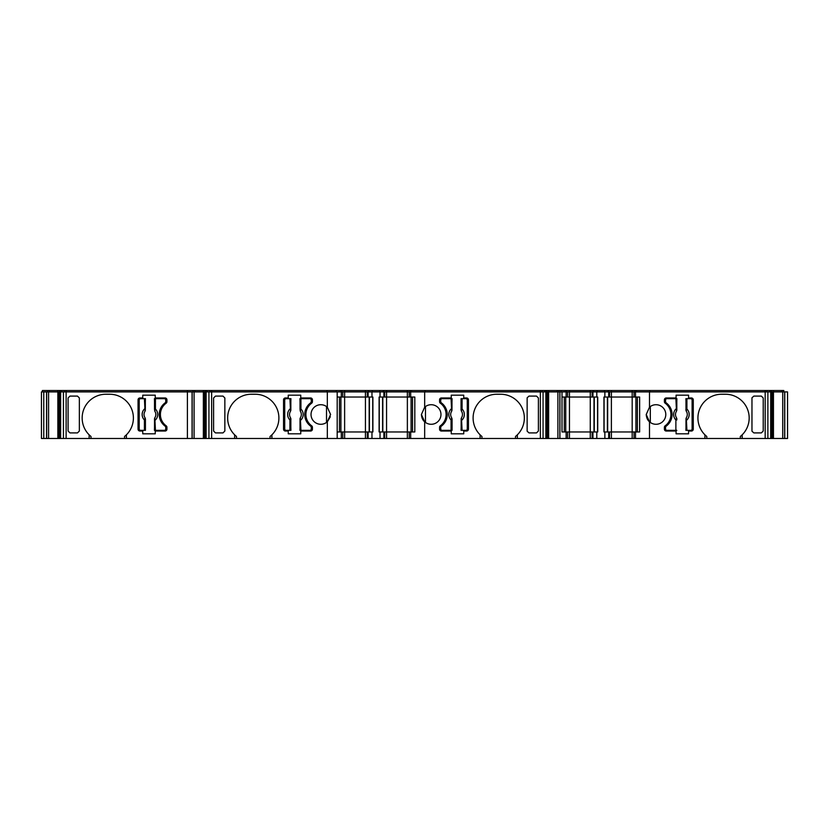 <?xml version="1.0" encoding="UTF-8"?>
<svg xmlns="http://www.w3.org/2000/svg" width="829" height="829" viewBox="0 0 829 829"><rect width="100%" height="100%" fill="white"/><g stroke="black" fill="none" stroke-linecap="round" stroke-linejoin="round"><path stroke-width="1.24" d="M545.907 391.91L545.907 390.511L561.078 390.511L561.078 391.91L561.078 390.511L783.819 390.511L783.819 391.91M207.209 391.91L207.209 390.511L545.907 390.511M58.393 438.489L58.6 392.842L58.393 438.489L43.761 438.489L43.761 391.91L187.406 391.91L187.406 390.511L42.383 390.511L42.383 391.91L42.383 390.511M43.761 438.489L43.761 391.91L41.45 391.91L41.45 438.489L43.761 438.489M480.437 435.163A23.751 23.751 -90 0 0 481.95 436.489L481.95 438.489L569.461 438.489L569.461 431.971L562.01 431.971L562.01 397.029L597.719 397.029L597.719 431.971L569.461 431.971L569.461 391.91L562.01 391.91L562.01 397.029M330.325 416.79L327.331 421.795A9.782 9.782 -90 0 1 311.03 414.5A9.782 9.782 90 0 1 326.512 406.542L326.512 422.458A9.782 9.782 90 0 1 311.03 414.5A9.782 9.782 -90 0 1 327.331 407.205L327.331 391.91L337.185 391.91L337.185 438.489L344.636 438.489L344.636 431.971L337.185 431.971L337.185 397.029L372.895 397.029L372.895 431.971L344.636 431.971L344.636 391.91L365.434 391.91L365.434 390.511M665.159 425.805A13.979 13.979 90 0 0 665.159 403.195A1.865 1.865 90 0 1 664.392 401.692L664.392 399.827A1.865 1.865 90 0 1 666.257 397.961L676.081 397.961L676.081 395.174L688.567 395.174L688.567 397.961L691.407 397.961A1.865 1.865 -90 0 1 693.272 399.827L693.272 429.173A1.865 1.865 -90 0 1 691.407 431.039L688.567 431.039L688.567 433.826L676.081 433.826L676.081 431.039L666.257 431.039A1.865 1.865 90 0 1 664.392 429.173L664.392 427.308A1.865 1.865 90 0 1 665.159 425.805M89.138 434.821L91.003 436.489A23.751 23.751 90 0 1 82.154 417.992A23.751 23.751 -90 0 0 89.138 434.821L89.138 438.489L124.537 438.489L124.537 436.489L126.402 434.821L126.402 438.489L192.069 438.489L192.069 391.91L187.406 391.91L187.406 438.489M192.069 438.489L192.069 391.91L192.069 438.489L203.913 438.489L203.913 392.842L206.131 392.842M234.638 434.821L236.503 436.489A23.751 23.751 90 0 1 227.654 417.992A23.751 23.751 -90 0 0 234.638 434.821L234.638 438.489L270.047 438.489L270.047 436.489L271.902 434.821L271.902 438.489L327.331 438.489L327.331 421.795L330.595 414.5L327.331 407.205L330.595 414.5M481.95 436.489L480.095 434.821A23.751 23.751 90 0 1 496.861 394.241L500.581 394.241A23.751 23.751 -90 0 1 515.493 436.489L515.493 438.489M500.581 394.241A23.751 23.751 -90 0 1 517.358 434.821L515.493 436.489M705.272 435.163A23.751 23.751 -90 0 0 706.785 436.489L704.919 434.821A23.751 23.751 90 0 1 721.686 394.241L725.416 394.241A23.751 23.751 -90 0 1 740.318 436.489L740.318 438.489L634.05 438.489L634.05 431.971L639.636 431.971L639.636 397.029L637.366 397.029L637.366 431.971L637.366 397.029M725.416 394.241A23.751 23.751 -90 0 1 742.183 434.821L740.318 436.489M649.49 438.489L649.49 421.795A9.782 9.782 -90 0 0 665.791 414.5A9.782 9.782 -90 0 0 649.49 407.205L650.319 406.542L650.319 422.458C647.843 420.78 646.485 418.127 646.226 414.5L649.49 407.205L649.49 391.91L787.55 391.91L787.55 438.489L773.457 438.489L773.457 391.91M285.414 431.039A1.865 1.865 90 0 1 283.549 429.173L283.549 399.827L283.549 429.173A1.865 1.865 90 0 0 285.414 431.039L288.254 431.039L288.254 433.826L300.751 433.826L300.751 431.039L310.564 431.039A1.865 1.865 90 0 0 312.429 429.173L312.429 427.308A1.865 1.865 90 0 0 311.663 425.805A13.979 13.979 90 0 1 311.663 403.195A1.865 1.865 90 0 0 312.429 401.692L312.429 399.827A1.865 1.865 90 0 0 310.564 397.961L300.751 397.961L300.751 395.174L288.254 395.174L300.751 395.174M440.334 425.805A13.979 13.979 90 0 0 440.334 403.195A1.865 1.865 90 0 1 439.567 401.692L439.567 399.827A1.865 1.865 90 0 1 441.432 397.961L451.245 397.961L451.245 395.174L463.743 395.174L463.743 397.961L466.582 397.961A1.865 1.865 -90 0 1 468.447 399.827L468.447 429.173A1.865 1.865 -90 0 1 466.582 431.039L463.743 431.039L463.743 433.826L451.245 433.826L451.245 431.039L441.432 431.039A1.865 1.865 90 0 1 439.567 429.173L439.567 427.308A1.865 1.865 90 0 1 440.334 425.805M481.95 438.489L424.666 438.489L424.666 421.795A9.782 9.782 -90 0 0 440.966 414.5A9.782 9.782 -90 0 0 424.666 407.205L425.484 406.542L425.484 422.458C423.018 420.78 421.66 418.127 421.401 414.5L424.666 407.205L424.666 391.91L562.01 391.91L562.01 431.971M155.241 433.826L142.754 433.826L155.241 433.826L155.241 431.039L165.064 431.039A1.865 1.865 90 0 0 166.93 429.173L166.93 427.308A1.865 1.865 90 0 0 166.163 425.805A13.979 13.979 90 0 1 166.163 403.195A1.865 1.865 90 0 0 166.93 401.692L166.93 399.827A1.865 1.865 90 0 0 165.064 397.961L155.241 397.961L155.241 395.174L142.754 395.174L142.754 397.961L139.914 397.961A1.865 1.865 90 0 0 138.049 399.827L138.049 429.173L138.049 399.827A1.865 1.865 90 0 1 139.914 397.961M382.832 431.971L382.832 397.029M340.906 431.971L340.906 397.029L340.906 431.971M607.657 431.971L607.657 397.029M565.741 431.971L565.741 397.029L565.741 431.971M665.563 428.935A1.399 1.399 90 0 0 666.951 430.334A1.399 1.399 90 0 1 665.563 428.935L665.563 427.546L665.563 428.935M666.951 398.666A1.399 1.399 90 0 0 665.563 400.065L665.563 401.454A1.865 1.865 90 0 0 666.298 402.946A14.435 14.435 -90 0 1 666.298 426.054A1.865 1.865 90 0 0 665.563 427.546A1.865 1.865 90 0 1 666.298 426.054A14.435 14.435 90 0 0 666.298 402.946A1.865 1.865 90 0 1 665.563 401.454L665.563 400.065A1.399 1.399 90 0 1 666.951 398.666L676.899 398.666L676.547 411.122A5.896 5.896 90 0 0 676.568 417.878L675.884 419.971A7.762 7.762 -90 0 1 675.884 409.029L676.816 409.029L676.547 411.122A5.907 5.907 90 0 0 676.547 417.878L676.816 419.971L675.884 419.971L675.884 430.334L666.951 430.334M676.899 410.065L676.837 410.044A0.933 0.57 176.2 0 1 676.454 410.479L676.547 411.122M675.884 398.666L676.454 410.479M676.816 419.971L676.837 418.956A0.933 0.57 -176.2 0 0 676.454 418.521M676.899 418.935L676.568 417.878M676.816 430.334L675.884 430.334M686.225 411.122L685.894 398.666L690.712 398.666A1.399 1.399 90 0 1 692.111 400.065L692.111 428.935A1.399 1.399 90 0 1 690.712 430.334L685.894 430.334L686.236 417.878A5.907 5.907 90 0 0 686.236 411.122L686.225 411.122A5.896 5.896 90 0 1 686.225 417.878M685.894 410.065L685.977 409.029L686.909 409.029L686.236 411.122L685.956 410.044A0.933 0.57 3.8 0 0 686.339 410.479M686.909 398.666L686.909 409.029A7.762 7.762 -90 0 1 686.909 419.971L685.977 419.971L686.339 418.521A0.933 0.57 -3.8 0 0 685.956 418.956L685.894 418.935M686.909 430.334L686.339 418.521M440.727 428.935A1.399 1.399 90 0 0 442.126 430.334A1.399 1.399 90 0 1 440.727 428.935L440.727 427.546L440.727 428.935M442.126 398.666A1.399 1.399 90 0 0 440.727 400.065L440.727 401.454A1.865 1.865 90 0 0 441.474 402.946A14.435 14.435 -90 0 1 441.474 426.054A1.865 1.865 90 0 0 440.727 427.546A1.865 1.865 90 0 1 441.474 426.054A14.435 14.435 90 0 0 441.474 402.946A1.865 1.865 90 0 1 440.727 401.454L440.727 400.065A1.399 1.399 90 0 1 442.126 398.666L452.074 398.666L451.722 411.122A5.907 5.907 90 0 0 451.722 417.878L451.981 419.971L451.059 419.971L451.722 417.878L452.012 418.956A0.933 0.57 -176.2 0 0 451.618 418.521M452.074 418.935L452.074 430.334L451.059 430.334L451.059 419.971A7.762 7.762 -90 0 1 451.059 409.029L451.981 409.029L451.618 410.479A0.933 0.57 176.2 0 0 452.012 410.044L452.074 410.065M451.059 398.666L451.618 410.479M451.743 411.122A5.896 5.896 90 0 0 451.743 417.878M451.059 430.334L442.126 430.334M461.059 410.065L461.059 398.666L465.888 398.666A1.399 1.399 90 0 1 467.276 400.065L467.276 428.935A1.399 1.399 90 0 1 465.888 430.334L461.059 430.334L461.411 417.878A5.896 5.896 90 0 0 461.401 411.122L461.152 409.029L462.085 409.029L461.411 411.122L461.121 410.044A0.933 0.57 3.8 0 0 461.515 410.479M462.085 398.666L462.085 409.029A7.762 7.762 -90 0 1 462.085 419.971L461.152 419.971L461.411 417.878A5.907 5.907 90 0 0 461.411 411.122M461.059 418.935L461.121 418.956A0.933 0.57 -3.8 0 1 461.515 418.521L461.411 417.878M462.085 430.334L461.515 418.521M165.759 400.065A1.399 1.399 -90 0 0 164.36 398.666A1.399 1.399 -90 0 1 165.759 400.065L165.759 401.454L165.759 400.065M154.422 418.935L154.484 418.956A0.933 0.57 -3.8 0 1 154.868 418.521L155.437 430.334L164.36 430.334A1.399 1.399 -90 0 0 165.759 428.935L165.759 427.546A1.865 1.865 -90 0 0 165.012 426.054A14.435 14.435 90 0 1 165.012 402.946A1.865 1.865 -90 0 0 165.759 401.454A1.865 1.865 -90 0 1 165.012 402.946A14.435 14.435 -90 0 0 165.012 426.054A1.865 1.865 -90 0 1 165.759 427.546L165.759 428.935A1.399 1.399 -90 0 1 164.36 430.334L154.422 430.334L154.764 417.878A5.896 5.896 -90 0 0 154.754 411.122L155.437 409.029A7.762 7.762 90 0 1 155.437 419.971L154.505 419.971L154.764 417.878A5.907 5.907 -90 0 0 154.764 411.122L154.505 409.029L155.437 409.029L155.437 398.666L164.36 398.666L154.422 398.666L154.754 411.122M154.868 418.521L154.764 417.878M145.427 418.935L145.427 430.334L140.609 430.334A1.399 1.399 -90 0 1 139.21 428.935L139.21 400.065A1.399 1.399 -90 0 1 140.609 398.666L145.427 398.666L145.085 411.122A5.896 5.896 -90 0 0 145.096 417.878L145.344 419.971L144.412 419.971L145.085 417.878L145.365 418.956A0.933 0.57 -176.2 0 0 144.982 418.521M144.412 430.334L144.412 419.971A7.762 7.762 90 0 1 144.412 409.029L145.344 409.029L145.085 411.122A5.907 5.907 -90 0 0 145.085 417.878M145.427 410.065L145.365 410.044A0.933 0.57 176.2 0 1 144.982 410.479L145.085 411.122M144.412 398.666L144.982 410.479M311.269 400.065A1.399 1.399 -90 0 0 309.87 398.666A1.399 1.399 -90 0 1 311.269 400.065L311.269 401.454L311.269 400.065M299.922 418.935L299.984 418.956A0.933 0.57 -3.8 0 1 300.378 418.521L300.937 430.334L309.87 430.334A1.399 1.399 -90 0 0 311.269 428.935L311.269 427.546A1.865 1.865 -90 0 0 310.523 426.054A14.435 14.435 90 0 1 310.523 402.946A1.865 1.865 -90 0 0 311.269 401.454A1.865 1.865 -90 0 1 310.523 402.946A14.435 14.435 -90 0 0 310.523 426.054A1.865 1.865 -90 0 1 311.269 427.546L311.269 428.935A1.399 1.399 -90 0 1 309.87 430.334L299.922 430.334L300.274 417.878A5.896 5.896 -90 0 0 300.253 411.122L300.937 409.029A7.762 7.762 90 0 1 300.937 419.971L300.015 419.971L300.274 417.878A5.907 5.907 -90 0 0 300.274 411.122L300.015 409.029L300.937 409.029L300.937 398.666L309.87 398.666L299.922 398.666L300.253 411.122M300.378 418.521L300.274 417.878M290.596 417.878L290.938 430.334L286.109 430.334A1.399 1.399 -90 0 1 284.71 428.935L284.71 400.065A1.399 1.399 -90 0 1 286.109 398.666L290.938 398.666L290.585 411.122A5.907 5.907 -90 0 0 290.585 417.878L290.596 417.878A5.896 5.896 -90 0 1 290.596 411.122M290.938 418.935L290.844 419.971L289.912 419.971L290.585 417.878L290.875 418.956A0.933 0.57 -176.2 0 0 290.482 418.521M289.912 430.334L289.912 419.971A7.762 7.762 90 0 1 289.912 409.029L290.844 409.029L290.482 410.479A0.933 0.57 176.2 0 0 290.875 410.044L290.938 410.065M289.912 398.666L290.482 410.479M564.29 431.971L564.29 397.029L564.29 431.971M593.989 431.971L593.989 397.029L593.989 431.971M597.554 431.971L597.554 397.029M604.092 431.971L604.092 397.029M603.937 397.029L603.937 431.971L634.05 431.971L634.05 438.489L611.387 438.489L611.387 397.029L603.937 397.029L603.937 431.971M635.916 431.971L635.916 397.029L635.916 431.971M637.366 431.971L639.636 431.971L639.636 397.029L635.501 397.029L635.501 391.91L649.49 391.91M527.14 431.194L528.995 432.904L536.529 432.904L538.394 431.028L538.394 397.972L536.529 396.096L528.995 396.096L527.14 397.806M236.503 436.489L236.503 438.489M227.654 417.992A23.751 23.751 90 0 1 251.405 394.241A23.751 23.751 -90 0 0 227.654 417.992M213.602 431.028L213.602 397.972L215.467 396.096L223.001 396.096L224.856 397.972L224.856 431.028L223.001 432.904L215.467 432.904L213.602 431.028L213.602 397.972M91.003 436.489L91.003 438.489M82.154 417.992A23.751 23.751 90 0 1 105.905 394.241A23.751 23.751 -90 0 0 82.154 417.992M68.092 431.028L68.092 397.972L69.957 396.096L77.491 396.096L79.356 397.972L79.356 431.028L77.491 432.904L69.957 432.904L68.092 431.028L68.092 397.972M706.785 436.489L706.785 438.489M751.965 431.194L753.83 432.904L761.364 432.904L763.219 431.028L763.219 397.972L761.364 396.096L753.83 396.096L751.965 397.806M58.6 438.489L60.621 438.489L60.621 391.91M203.913 392.842L204.121 438.489L206.131 438.489L206.131 391.91L327.331 391.91M547.876 438.489L547.876 392.842M740.318 438.489L772.701 438.489L772.701 392.842L772.908 438.489L773.457 438.489M339.455 431.971L339.455 397.029L339.455 431.971M369.164 431.971L369.164 397.029L369.164 431.971M372.729 431.971L372.729 397.029M379.267 431.971L379.267 397.029M412.531 431.971L414.811 431.971L414.811 397.029L379.102 397.029L379.102 431.971L414.811 431.971L414.811 397.029L412.531 397.029L412.531 431.971L412.531 397.029M411.091 431.971L411.091 397.029L411.091 431.971M635.501 438.489L635.501 431.971L635.501 438.489M569.461 438.489L611.387 438.489M567.596 438.489L567.596 431.971M424.666 438.489L409.225 438.489L409.225 431.971L409.225 438.489L386.563 438.489L386.563 391.91L407.36 391.91L407.36 390.511M410.676 438.489L410.676 431.971L410.676 438.489M344.636 438.489L386.563 438.489M342.771 438.489L342.771 431.971M337.185 438.489L327.331 438.489M270.047 438.489L271.902 438.489M234.638 438.489L206.131 438.489M124.537 438.489L126.402 438.489M60.621 438.489L89.138 438.489M46.548 438.489L46.548 391.91L46.548 438.489M193.002 391.91L193.002 390.511L193.002 391.91L193.002 390.511L187.406 390.511M193.002 390.511L207.209 390.511M340.387 390.511L340.387 391.91L340.387 390.511M565.223 390.511L565.223 391.91L565.223 390.511M558.995 390.511L558.995 391.91M142.754 397.961L142.754 395.174L155.241 395.174M142.754 431.039L142.754 433.826L142.754 431.039L139.914 431.039A1.865 1.865 90 0 1 138.049 429.173A1.865 1.865 90 0 0 139.914 431.039M424.666 421.795L421.401 414.5M538.394 397.972L538.394 431.028M527.14 431.028L527.14 397.972M480.095 434.821L480.095 438.489M517.358 438.489L517.358 434.821M466.582 397.961A1.865 1.865 -90 0 1 468.447 399.827L468.447 429.173A1.865 1.865 -90 0 1 466.582 431.039M288.254 397.961L288.254 395.174L288.254 397.961L285.414 397.961A1.865 1.865 90 0 0 283.549 399.827A1.865 1.865 90 0 1 285.414 397.961M251.405 394.241L255.135 394.241A23.751 23.751 90 0 1 271.902 434.821M288.254 431.039L288.254 433.826L300.751 433.826M649.49 421.795L646.226 414.5M770.69 392.842L772.908 392.842M704.919 434.821L704.919 438.489M742.183 438.489L742.183 434.821M592.124 431.971L592.124 438.489L592.124 431.971M592.942 397.029L592.942 391.91L592.124 391.91L592.124 397.029L592.124 391.91L592.124 397.029L592.124 391.91L590.269 391.91L590.269 390.511M567.596 397.029L567.596 391.91L567.596 397.029M548.083 438.489L548.083 391.91M545.865 392.842L548.083 392.842M367.299 431.971L367.299 438.489M367.299 397.029L367.299 391.91L367.299 397.029L367.299 391.91L386.563 391.91L386.563 390.511M337.185 391.91L341.32 391.91L341.32 397.029L341.32 391.91L342.771 391.91L342.771 397.029L342.771 391.91L344.636 391.91L344.636 390.511M105.905 394.241L109.635 394.241A23.751 23.751 90 0 1 126.402 434.821M58.393 392.842L60.621 392.842M691.407 397.961A1.865 1.865 -90 0 1 693.272 399.827L693.272 429.173A1.865 1.865 -90 0 1 691.407 431.039M763.219 397.972L763.219 431.028M751.965 431.028L751.965 397.972M634.05 397.029L634.05 391.91L635.501 391.91L635.501 397.029L611.387 397.029L611.387 391.91L592.942 391.91M409.225 397.029L409.225 391.91L410.676 391.91L410.676 397.029L410.676 391.91L424.666 391.91M384.697 397.029L384.697 391.91M379.102 397.029L379.102 431.971M380.034 397.029L380.034 391.91M380.034 438.489L380.034 431.971M371.962 438.489L371.962 431.971M371.962 397.029L371.962 391.91M384.697 438.489L384.697 431.971M409.225 391.91L407.36 391.91L407.36 438.489M367.299 391.91L365.434 391.91L365.434 438.489M342.771 397.029L342.771 391.91L342.771 397.029M341.32 438.489L341.32 431.971L341.32 438.489M203.364 438.489L203.364 391.91L206.131 391.91L206.089 390.511M57.854 438.489L57.854 391.91M192.069 391.91L203.364 391.91M569.461 390.511L569.461 391.91L590.269 391.91L590.269 438.489M611.387 390.511L611.387 391.91L632.185 391.91L632.185 390.511M634.05 391.91L632.185 391.91L632.185 438.489M784.752 391.91L784.752 438.489L784.752 391.91M548.632 438.489L548.632 391.91M604.869 397.029L604.869 391.91M604.869 438.489L604.869 431.971M596.787 438.489L596.787 431.971M596.787 397.029L596.787 391.91M609.522 438.489L609.522 431.971M609.522 397.029L609.522 391.91M566.145 397.029L566.145 391.91L566.145 397.029M566.145 438.489L566.145 431.971L566.145 438.489M559.927 438.489L559.927 391.91M782.731 438.489L782.731 391.91M770.69 438.489L770.732 390.511M557.896 438.489L557.896 391.91M545.865 438.489L545.865 391.91M194.09 438.489L194.09 391.91M48.579 438.489L48.579 391.91M47.481 391.91L47.481 390.511L47.481 391.91M49.305 391.91L49.305 390.511M57.761 391.91L57.761 390.511M61.688 391.91L61.688 390.511M194.825 391.91L194.825 390.511M203.281 391.91L203.281 390.511M326.927 391.91L326.927 390.511M336.253 391.91L336.253 390.511M341.838 391.91L341.838 390.511M368.231 391.91L368.231 390.511M372.345 391.91L372.345 390.511M379.651 391.91L379.651 390.511M383.765 391.91L383.765 390.511M410.158 391.91L410.158 390.511L410.158 391.91M411.609 391.91L411.609 390.511L411.609 391.91M425.07 391.91L425.07 390.511M544.788 391.91L544.788 390.511M548.715 391.91L548.715 390.511M557.171 391.91L557.171 390.511M566.673 391.91L566.673 390.511M593.056 391.91L593.056 390.511M597.17 391.91L597.17 390.511M604.476 391.91L604.476 390.511M608.59 391.91L608.59 390.511M634.983 391.91L634.983 390.511L634.983 391.91M636.434 391.91L636.434 390.511L636.434 391.91M649.905 391.91L649.905 390.511M769.623 391.91L769.623 390.511M773.54 391.91L773.54 390.511M781.996 391.91L781.996 390.511M676.816 398.666L676.816 409.029M685.977 409.029L685.977 398.666M685.977 430.334L685.977 419.971M451.981 419.971L451.981 430.334M451.981 398.666L451.981 409.029M461.152 409.029L461.152 398.666M461.152 430.334L461.152 419.971M154.505 409.029L154.505 398.666M154.505 430.334L154.505 419.971M145.344 419.971L145.344 430.334M145.344 398.666L145.344 409.029M300.015 409.029L300.015 398.666M300.015 430.334L300.015 419.971M290.844 419.971L290.844 430.334M290.844 398.666L290.844 409.029M594.269 431.971L594.269 397.029M607.388 431.971L607.388 397.029M59.263 438.489L59.263 392.842M59.667 438.489L59.667 392.842M204.773 438.489L204.773 392.842M205.177 438.489L205.177 392.842M546.819 438.489L546.819 392.842M547.213 438.489L547.213 392.842M771.644 438.489L771.644 392.842M772.048 438.489L772.048 392.842M369.433 431.971L369.433 397.029M382.563 431.971L382.563 397.029M540.363 438.489L540.363 390.511M211.644 438.489L211.644 390.511M383.879 438.489L383.879 431.971M383.879 397.029L383.879 391.91M368.117 397.029L368.117 391.91M368.117 438.489L368.117 431.971M771.561 392.842L771.561 391.91M546.736 392.842L546.736 391.91M205.26 392.842L205.26 391.91M59.75 392.842L59.75 391.91M765.177 438.489L765.177 390.511M66.123 438.489L66.123 390.511M608.704 438.489L608.704 431.971M608.704 397.029L608.704 391.91M592.942 438.489L592.942 431.971M784.659 438.489L784.659 391.91M767.882 438.489L767.882 391.91M559.834 438.489L559.834 391.91M543.057 438.489L543.057 391.91M208.939 438.489L208.939 391.91M192.162 438.489L192.162 391.91M63.429 438.489L63.429 391.91M46.652 438.489L46.652 391.91M47.543 391.91L47.543 390.511M59.501 391.91L59.501 390.511M60.579 391.91L60.579 390.511M64.33 391.91L64.33 390.511M193.064 391.91L193.064 390.511M205.022 391.91L205.022 390.511M209.841 391.91L209.841 390.511M368.781 391.91L368.781 390.511M383.216 391.91L383.216 390.511M542.156 391.91L542.156 390.511M546.974 391.91L546.974 390.511M558.933 391.91L558.933 390.511M593.605 391.91L593.605 390.511M608.04 391.91L608.04 390.511M766.98 391.91L766.98 390.511M771.799 391.91L771.799 390.511M783.757 391.91L783.757 390.511"/></g></svg>

